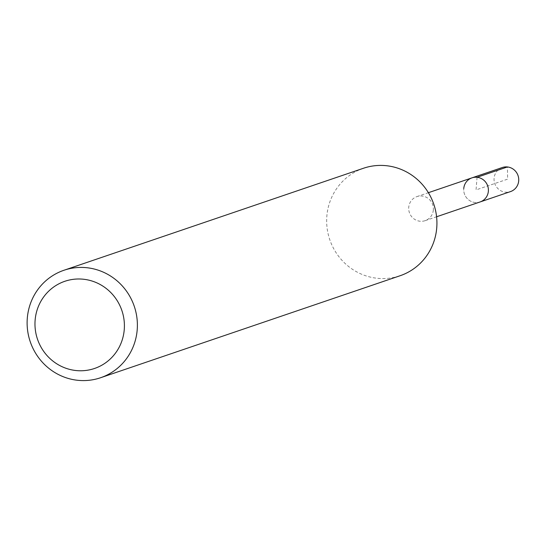 <?xml version="1.0" encoding="UTF-8"?>
<svg xmlns="http://www.w3.org/2000/svg" width="546" height="546" viewBox="0 0 546 546"><rect width="100%" height="100%" fill="white"/><g stroke="black" fill="none" stroke-linecap="round" stroke-linejoin="round"><path stroke-width="0.41" stroke-dasharray="2.73 2.05" d="M502.293 167.526A12.715 12.305 -108.8 0 0 494.089 178.269A12.715 12.305 -108.8 0 0 510.496 191.598M480.152 201.931A12.715 12.305 71.2 0 1 463.752 188.602A12.715 12.305 -108.8 0 0 480.152 201.931M363.493 168.25A56.777 54.941 -108.8 0 0 326.842 216.216A56.777 54.941 -108.8 0 0 400.102 275.737M433.34 209.923A12.715 12.305 71.2 0 1 425.136 220.666A12.715 12.305 71.2 0 1 408.729 207.337A12.715 12.305 71.2 0 1 416.939 196.594A12.715 12.305 71.2 0 1 433.34 209.923M471.956 177.86A12.715 12.305 -108.8 0 0 463.752 188.602M477.061 177.293L476.051 189.899L507.65 179.136L507.411 166.953M416.939 196.594L428.385 192.697M425.136 220.666L436.588 216.769"/><path stroke-width="0.82" d="M436.588 216.769L510.496 191.598A12.715 12.305 -108.8 0 0 518.7 180.856A12.715 12.305 -108.8 0 0 502.293 167.526L471.956 177.86A12.715 12.305 71.2 0 1 488.363 191.189A12.715 12.305 71.2 0 1 480.152 201.931A12.715 12.305 -108.8 0 0 488.363 191.189A12.715 12.305 -108.8 0 0 471.956 177.86A12.715 12.305 71.2 0 0 463.752 188.602M124.256 329.566A46.048 44.56 71.2 0 1 76.017 370.536A46.048 44.56 71.2 0 1 35.121 320.195A46.048 44.56 71.2 0 1 83.367 279.224A46.048 44.56 71.2 0 1 124.256 329.566M137.203 329.784A56.777 54.941 71.2 0 1 100.553 377.75A56.777 54.941 71.2 0 1 27.3 318.229A56.777 54.941 71.2 0 1 63.95 270.263A56.777 54.941 71.2 0 1 137.203 329.784M100.553 377.75L400.102 275.737A56.777 54.941 -108.8 0 0 436.745 227.771A56.777 54.941 -108.8 0 0 363.493 168.25L63.95 270.263M507.411 166.953L477.061 177.293M428.385 192.697L471.956 177.86"/></g></svg>
